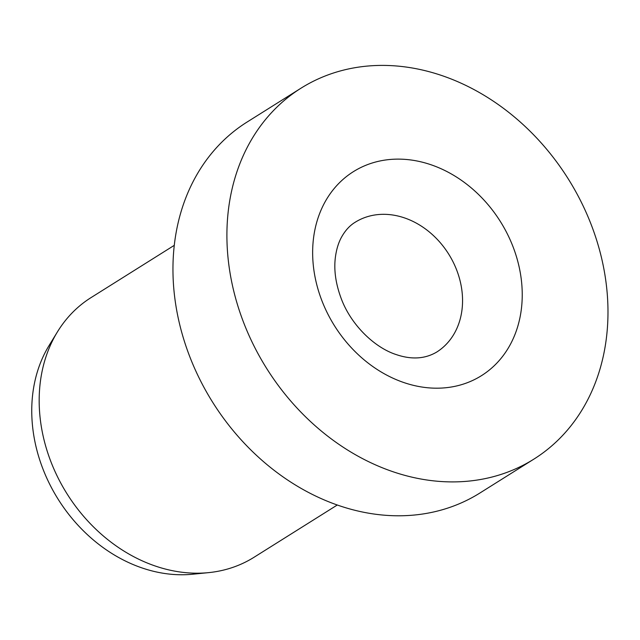 <?xml version="1.0" encoding="UTF-8"?>
<svg xmlns="http://www.w3.org/2000/svg" width="640" height="640" viewBox="0 0 640 640"><rect width="100%" height="100%" fill="white"/><g stroke="black" fill="none" stroke-linecap="round" stroke-linejoin="round"><path stroke-width="0.96" d="M300.984 88.2L247.032 122.08A218.992 178.104 57.9 0 0 200.248 380.248A218.992 178.104 57.9 0 0 442.328 509.752A218.992 178.104 57.9 0 0 479.944 492.992L533.896 459.112A218.992 178.104 57.9 0 0 580.688 200.944A218.992 178.104 57.9 0 0 338.6 71.44A218.992 178.104 57.9 0 0 300.984 88.2A218.992 178.104 57.9 0 0 254.2 346.368A218.992 178.104 57.9 0 0 496.28 475.872A218.992 178.104 57.9 0 0 533.896 459.112M174.256 245.352L91.04 297.608A153.296 124.672 57.9 0 0 57.424 331.888A153.296 124.672 57.9 0 0 66.976 493.728A153.296 124.672 57.9 0 0 208.6 572.632A153.296 124.672 57.9 0 0 227.744 568.976A153.296 124.672 57.9 0 0 254.072 557.248L337.296 504.992M57.424 331.888L49.088 345.512A145.632 118.44 57.9 0 0 58.16 499.264A145.632 118.44 57.9 0 0 192.704 574.224L208.6 572.632M456.584 269.792A76.648 62.336 57.9 0 0 368.264 216.432A76.648 62.336 57.9 0 0 355.104 222.296C349.768 225.536 345.248 230.48 341.544 237.12C338.456 242.672 336.392 249.496 335.344 257.6C333.784 270.264 335.752 283.952 341.256 298.656C351.136 325.192 374.808 347.792 396.376 354.632C411.568 359.776 424.984 358.944 436.624 352.12A76.648 62.336 57.9 0 0 456.584 269.792M512.856 246.296A120.448 97.96 57.9 0 0 374.08 162.44A120.448 97.96 57.9 0 0 322.024 301.016A120.448 97.96 57.9 0 0 460.808 384.872A120.448 97.96 57.9 0 0 512.856 246.296"/></g></svg>
